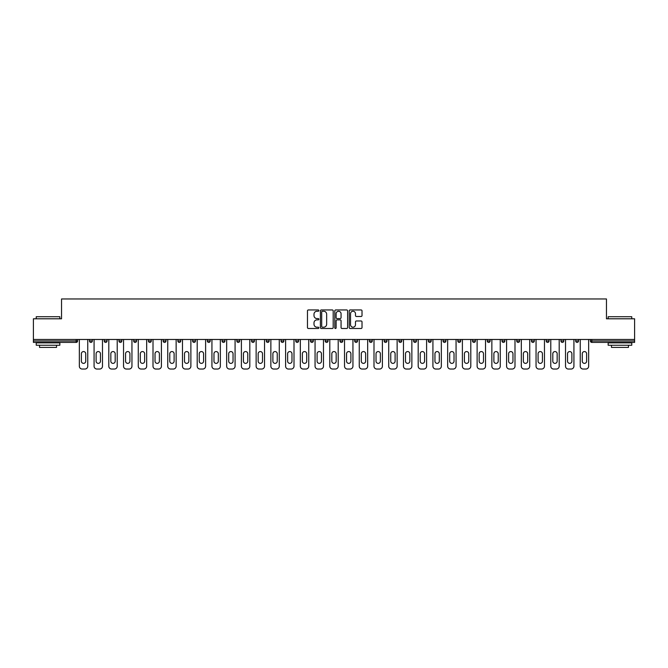 <?xml version="1.0" encoding="UTF-8"?>
<svg xmlns="http://www.w3.org/2000/svg" width="668" height="668" viewBox="0 0 668 668"><rect width="100%" height="100%" fill="white"/><g stroke="black" fill="none" stroke-linecap="round" stroke-linejoin="round"><path stroke-width="1" d="M318.886 310.603A0.651 0.651 0 0 0 318.244 309.952L308.391 309.952A0.927 0.927 0 0 0 307.464 310.879L307.464 327.562A0.927 0.927 0 0 0 308.391 328.489L318.244 328.489A0.651 0.651 0 0 0 318.886 327.838A0.651 0.651 0 0 0 318.244 327.195L316.966 327.195A2.964 2.964 0 0 1 314.002 324.222L314.002 322.836A2.964 2.964 0 0 1 316.966 319.872L318.244 319.872A0.651 0.651 0 0 0 318.886 319.221A0.651 0.651 0 0 0 318.244 318.569L316.966 318.569A2.964 2.964 0 0 1 314.002 315.605L314.002 314.21A2.964 2.964 0 0 1 316.966 311.246L318.244 311.246A0.651 0.651 0 0 0 318.886 310.603M361.087 316.482A0.927 0.927 0 0 0 362.014 315.555L362.014 310.879A0.927 0.927 0 0 0 361.087 309.952L350.149 309.952A0.927 0.927 0 0 0 349.222 310.879L349.222 327.562A0.927 0.927 0 0 0 350.149 328.489L361.087 328.489A0.927 0.927 0 0 0 362.014 327.562L362.014 321.909A0.927 0.927 0 0 0 361.087 320.982L356.411 320.982A0.927 0.927 0 0 0 355.485 321.909L355.485 324.715A2.48 2.48 0 0 1 353.005 327.195A2.48 2.48 0 0 1 350.525 324.715L350.525 313.726A2.48 2.48 0 0 1 353.005 311.246A2.48 2.48 0 0 1 355.485 313.726L355.485 315.555A0.927 0.927 0 0 0 356.411 316.482L361.087 316.482M33.4 339.478L33.4 318.795L61.539 318.795L61.539 298.963L606.46 298.963L606.46 318.795L634.6 318.795L634.6 339.478L33.4 339.478L33.4 340.989L76.177 340.989L76.177 339.478M333.19 310.879A0.927 0.927 0 0 0 332.263 309.952L321.325 309.952A0.927 0.927 0 0 0 320.398 310.879L320.398 327.562A0.927 0.927 0 0 0 321.325 328.489L332.263 328.489A0.927 0.927 0 0 0 333.19 327.562L333.19 310.879M335.737 309.952L346.675 309.952A0.927 0.927 0 0 1 347.602 310.879L347.602 327.562A0.927 0.927 0 0 1 346.675 328.489L341.999 328.489A0.927 0.927 0 0 1 341.064 327.562L341.064 320.799A0.927 0.927 0 0 0 340.137 319.872L337.039 319.872A0.927 0.927 0 0 0 336.113 320.799L336.113 327.838A0.651 0.651 0 0 1 335.461 328.489A0.651 0.651 0 0 1 334.81 327.838L334.81 310.879A0.927 0.927 0 0 1 335.737 309.952M77.597 339.478L77.597 340.989A1.419 1.419 0 0 1 76.177 342.408L33.4 342.408L33.4 340.989M634.6 339.478L634.6 342.408L591.823 342.408A1.419 1.419 0 0 1 590.403 340.989L590.403 339.478M89.495 339.478L89.495 340.989L89.495 339.478M76.177 342.408A1.419 1.419 0 0 0 77.597 340.989A1.419 1.419 0 0 1 76.177 342.408L76.177 340.989L77.597 340.989M90.915 342.408A1.419 1.419 0 0 1 89.495 340.989A1.419 1.419 0 0 0 90.915 342.408A1.419 1.419 0 0 0 92.326 340.989L92.326 339.478L92.326 340.989A1.419 1.419 0 0 1 90.915 342.408A1.419 1.419 0 0 1 89.495 340.989L92.326 340.989A1.419 1.419 0 0 1 90.915 342.408M104.233 339.478L104.233 340.989L104.233 339.478M107.064 339.478L107.064 340.989A1.419 1.419 0 0 1 105.644 342.408A1.419 1.419 0 0 1 104.233 340.989A1.419 1.419 0 0 0 105.644 342.408A1.419 1.419 0 0 0 107.064 340.989A1.419 1.419 0 0 1 105.644 342.408A1.419 1.419 0 0 1 104.233 340.989L107.064 340.989M118.962 339.478L118.962 340.989L118.962 339.478M121.793 339.478L121.793 340.989L121.793 339.478M133.692 340.989A1.419 1.419 0 0 0 135.111 342.408A1.419 1.419 0 0 0 136.531 340.989A1.419 1.419 0 0 1 135.111 342.408A1.419 1.419 0 0 0 136.531 340.989L136.531 339.478L136.531 340.989L133.692 340.989A1.419 1.419 0 0 0 135.111 342.408A1.419 1.419 0 0 1 133.692 340.989L133.692 339.478M148.43 339.478L148.43 340.989L148.43 339.478M151.26 339.478L151.26 340.989L151.26 339.478M165.99 339.478L165.99 340.989A1.419 1.419 0 0 1 164.578 342.408A1.419 1.419 0 0 1 163.159 340.989L163.159 339.478M179.308 342.408A1.419 1.419 0 0 0 180.727 340.989L180.727 339.478L180.727 340.989A1.419 1.419 0 0 1 179.308 342.408A1.419 1.419 0 0 1 177.888 340.989L177.888 339.478M192.626 339.478L192.626 340.989L192.626 339.478M195.457 339.478L195.457 340.989A1.419 1.419 0 0 1 194.037 342.408A1.419 1.419 0 0 1 192.626 340.989L195.457 340.989A1.419 1.419 0 0 1 194.037 342.408M210.186 339.478L210.186 340.989A1.419 1.419 0 0 1 208.775 342.408A1.419 1.419 0 0 1 207.356 340.989L207.356 339.478M223.504 342.408A1.419 1.419 0 0 0 224.924 340.989L224.924 339.478L224.924 340.989A1.419 1.419 0 0 1 223.504 342.408A1.419 1.419 0 0 1 222.093 340.989L222.093 339.478M239.653 339.478L239.653 340.989A1.419 1.419 0 0 1 238.242 342.408A1.419 1.419 0 0 1 236.823 340.989L236.823 339.478M251.552 339.478L251.552 340.989L251.552 339.478M254.391 339.478L254.391 340.989A1.419 1.419 0 0 1 252.972 342.408A1.419 1.419 0 0 1 251.552 340.989L254.391 340.989A1.419 1.419 0 0 1 252.972 342.408M269.12 339.478L269.12 340.989L266.29 340.989A1.419 1.419 0 0 0 267.701 342.408A1.419 1.419 0 0 1 266.29 340.989L266.29 339.478M282.439 342.408A1.419 1.419 0 0 0 283.85 340.989L283.85 339.478L283.85 340.989A1.419 1.419 0 0 1 282.439 342.408A1.419 1.419 0 0 1 281.019 340.989L281.019 339.478M298.588 339.478L298.588 340.989A1.419 1.419 0 0 1 297.168 342.408A1.419 1.419 0 0 1 295.749 340.989L295.749 339.478M310.486 339.478L310.486 340.989L310.486 339.478M313.317 339.478L313.317 340.989A1.419 1.419 0 0 1 311.898 342.408A1.419 1.419 0 0 1 310.486 340.989L313.317 340.989A1.419 1.419 0 0 1 311.898 342.408M328.046 339.478L328.046 340.989A1.419 1.419 0 0 1 326.635 342.408A1.419 1.419 0 0 1 325.216 340.989L325.216 339.478M339.954 340.989L342.784 340.989A1.419 1.419 0 0 1 341.365 342.408A1.419 1.419 0 0 0 342.784 340.989L342.784 339.478L342.784 340.989A1.419 1.419 0 0 1 341.365 342.408A1.419 1.419 0 0 1 339.954 340.989L339.954 339.478M357.514 339.478L357.514 340.989A1.419 1.419 0 0 1 356.102 342.408A1.419 1.419 0 0 1 354.683 340.989L354.683 339.478M369.412 339.478L369.412 340.989L369.412 339.478M372.251 339.478L372.251 340.989L372.251 339.478M384.15 339.478L384.15 340.989L384.15 339.478M386.981 339.478L386.981 340.989A1.419 1.419 0 0 1 385.561 342.408A1.419 1.419 0 0 1 384.15 340.989L386.981 340.989A1.419 1.419 0 0 1 385.561 342.408M398.879 339.478L398.879 340.989L398.879 339.478M401.71 339.478L401.71 340.989L401.71 339.478M413.609 339.478L413.609 340.989L413.609 339.478M416.448 339.478L416.448 340.989A1.419 1.419 0 0 1 415.028 342.408A1.419 1.419 0 0 1 413.609 340.989A1.419 1.419 0 0 0 415.028 342.408A1.419 1.419 0 0 0 416.448 340.989A1.419 1.419 0 0 1 415.028 342.408A1.419 1.419 0 0 1 413.609 340.989L416.448 340.989M431.177 339.478L431.177 340.989A1.419 1.419 0 0 1 429.758 342.408A1.419 1.419 0 0 1 428.347 340.989L428.347 339.478M445.907 339.478L445.907 340.989L443.076 340.989A1.419 1.419 0 0 0 444.496 342.408A1.419 1.419 0 0 1 443.076 340.989L443.076 339.478M460.644 339.478L460.644 340.989A1.419 1.419 0 0 1 459.225 342.408A1.419 1.419 0 0 1 457.814 340.989L457.814 339.478M472.543 339.478L472.543 340.989L472.543 339.478M475.374 339.478L475.374 340.989A1.419 1.419 0 0 1 473.963 342.408A1.419 1.419 0 0 1 472.543 340.989A1.419 1.419 0 0 0 473.963 342.408A1.419 1.419 0 0 1 472.543 340.989L475.374 340.989A1.419 1.419 0 0 1 473.963 342.408M490.112 339.478L490.112 340.989A1.419 1.419 0 0 1 488.692 342.408A1.419 1.419 0 0 1 487.273 340.989L487.273 339.478M504.841 339.478L504.841 340.989L502.01 340.989A1.419 1.419 0 0 0 503.421 342.408A1.419 1.419 0 0 1 502.01 340.989L502.01 339.478M519.57 339.478L519.57 340.989A1.419 1.419 0 0 1 518.159 342.408A1.419 1.419 0 0 1 516.74 340.989L516.74 339.478M534.308 339.478L534.308 340.989L531.469 340.989A1.419 1.419 0 0 0 532.889 342.408A1.419 1.419 0 0 1 531.469 340.989L531.469 339.478M549.038 339.478L549.038 340.989A1.419 1.419 0 0 1 547.618 342.408A1.419 1.419 0 0 1 546.207 340.989L546.207 339.478M563.767 339.478L563.767 340.989L560.936 340.989A1.419 1.419 0 0 0 562.356 342.408A1.419 1.419 0 0 1 560.936 340.989L560.936 339.478M578.505 339.478L578.505 340.989A1.419 1.419 0 0 1 577.085 342.408A1.419 1.419 0 0 1 575.674 340.989L575.674 339.478M120.382 342.408A1.419 1.419 0 0 1 118.962 340.989A1.419 1.419 0 0 0 120.382 342.408A1.419 1.419 0 0 0 121.793 340.989A1.419 1.419 0 0 1 120.382 342.408A1.419 1.419 0 0 1 118.962 340.989L121.793 340.989A1.419 1.419 0 0 1 120.382 342.408M149.841 342.408A1.419 1.419 0 0 1 148.43 340.989A1.419 1.419 0 0 0 149.841 342.408A1.419 1.419 0 0 0 151.26 340.989A1.419 1.419 0 0 1 149.841 342.408A1.419 1.419 0 0 1 148.43 340.989L151.26 340.989A1.419 1.419 0 0 1 149.841 342.408M267.701 342.408A1.419 1.419 0 0 0 269.12 340.989A1.419 1.419 0 0 1 267.701 342.408A1.419 1.419 0 0 1 266.29 340.989M370.832 342.408A1.419 1.419 0 0 1 369.412 340.989L372.251 340.989A1.419 1.419 0 0 1 370.832 342.408A1.419 1.419 0 0 0 372.251 340.989A1.419 1.419 0 0 1 370.832 342.408M400.299 342.408A1.419 1.419 0 0 1 398.879 340.989A1.419 1.419 0 0 0 400.299 342.408A1.419 1.419 0 0 0 401.71 340.989A1.419 1.419 0 0 1 400.299 342.408A1.419 1.419 0 0 1 398.879 340.989L401.71 340.989M444.496 342.408A1.419 1.419 0 0 0 445.907 340.989A1.419 1.419 0 0 1 444.496 342.408A1.419 1.419 0 0 1 443.076 340.989M503.421 342.408A1.419 1.419 0 0 0 504.841 340.989A1.419 1.419 0 0 1 503.421 342.408A1.419 1.419 0 0 1 502.01 340.989M534.308 340.989A1.419 1.419 0 0 1 532.889 342.408A1.419 1.419 0 0 0 534.308 340.989A1.419 1.419 0 0 1 532.889 342.408A1.419 1.419 0 0 1 531.469 340.989M562.356 342.408A1.419 1.419 0 0 0 563.767 340.989A1.419 1.419 0 0 1 562.356 342.408A1.419 1.419 0 0 1 560.936 340.989M577.085 342.408A1.419 1.419 0 0 0 578.505 340.989A1.419 1.419 0 0 1 577.085 342.408M591.823 339.478L591.823 342.408A1.419 1.419 0 0 1 590.403 340.989L634.6 340.989M322.343 311.246A0.651 0.651 0 0 0 321.692 311.898L321.692 326.543A0.651 0.651 0 0 0 322.343 327.195L323.688 327.195A2.964 2.964 0 0 0 326.652 324.222L326.652 314.21A2.964 2.964 0 0 0 323.688 311.246L322.343 311.246M341.064 313.776A2.48 2.48 0 0 0 338.592 311.296A2.48 2.48 0 0 0 336.113 313.776L336.113 317.642A0.927 0.927 0 0 0 337.039 318.569L340.137 318.569A0.927 0.927 0 0 0 341.064 317.642L341.064 313.776M85.721 353.739A2.171 2.171 0 0 0 83.55 351.568A2.171 2.171 0 0 0 81.379 353.739A2.171 2.171 0 0 1 83.55 351.568A2.171 2.171 0 0 1 85.721 353.739L85.721 361.196A2.171 2.171 0 0 1 83.55 363.367A2.171 2.171 0 0 1 81.379 361.196A2.171 2.171 0 0 0 83.55 363.367A2.171 2.171 0 0 0 85.721 361.196M79.342 339.478L79.342 366.206L79.342 339.478M82.181 369.037L84.919 369.037L82.181 369.037A2.831 2.831 0 0 1 79.342 366.206M87.75 339.478L87.75 366.206L87.75 339.478M81.379 361.196L81.379 353.739M84.919 369.037A2.831 2.831 0 0 0 87.75 366.206M36.231 316.716L59.844 316.716L36.231 316.716L36.231 318.795M59.844 345.239L36.231 345.239L36.231 342.876L59.844 342.876L59.844 345.239M56.538 345.239L56.538 347.41L39.537 347.41L39.537 345.239M608.156 316.716L631.769 316.716L608.156 316.716L608.156 318.795M631.769 345.239L608.156 345.239L608.156 342.876L631.769 342.876L631.769 345.239M628.463 345.239L628.463 347.41L611.462 347.41L611.462 345.239M100.45 353.739A2.171 2.171 0 0 0 98.279 351.568A2.171 2.171 0 0 0 96.108 353.739A2.171 2.171 0 0 1 98.279 351.568A2.171 2.171 0 0 1 100.45 353.739L100.45 361.196A2.171 2.171 0 0 1 98.279 363.367A2.171 2.171 0 0 1 96.108 361.196A2.171 2.171 0 0 0 98.279 363.367A2.171 2.171 0 0 0 100.45 361.196M94.079 339.478L94.079 366.206L94.079 339.478M96.91 369.037L99.649 369.037L96.91 369.037A2.831 2.831 0 0 1 94.079 366.206M102.48 339.478L102.48 366.206L102.48 339.478M115.188 353.739A2.171 2.171 0 0 0 113.009 351.568A2.171 2.171 0 0 0 110.838 353.739A2.171 2.171 0 0 1 113.009 351.568A2.171 2.171 0 0 1 115.188 353.739L115.188 361.196A2.171 2.171 0 0 1 113.009 363.367A2.171 2.171 0 0 1 110.838 361.196A2.171 2.171 0 0 0 113.009 363.367A2.171 2.171 0 0 0 115.188 361.196M108.809 339.478L108.809 366.206L108.809 339.478M111.639 369.037L114.378 369.037L111.639 369.037A2.831 2.831 0 0 1 108.809 366.206M117.217 339.478L117.217 366.206L117.217 339.478M129.918 353.739A2.171 2.171 0 0 0 127.747 351.568A2.171 2.171 0 0 0 125.576 353.739A2.171 2.171 0 0 1 127.747 351.568A2.171 2.171 0 0 1 129.918 353.739L129.918 361.196A2.171 2.171 0 0 1 127.747 363.367A2.171 2.171 0 0 1 125.576 361.196A2.171 2.171 0 0 0 127.747 363.367A2.171 2.171 0 0 0 129.918 361.196M123.538 339.478L123.538 366.206L123.538 339.478M126.377 369.037L129.116 369.037L126.377 369.037A2.831 2.831 0 0 1 123.538 366.206M131.947 339.478L131.947 366.206L131.947 339.478M144.647 353.739A2.171 2.171 0 0 0 142.476 351.568A2.171 2.171 0 0 0 140.305 353.739A2.171 2.171 0 0 1 142.476 351.568A2.171 2.171 0 0 1 144.647 353.739L144.647 361.196A2.171 2.171 0 0 1 142.476 363.367A2.171 2.171 0 0 1 140.305 361.196A2.171 2.171 0 0 0 142.476 363.367A2.171 2.171 0 0 0 144.647 361.196M138.276 339.478L138.276 366.206L138.276 339.478M141.107 369.037L143.845 369.037L141.107 369.037A2.831 2.831 0 0 1 138.276 366.206M146.676 339.478L146.676 366.206L146.676 339.478M159.385 353.739A2.171 2.171 0 0 0 157.214 351.568A2.171 2.171 0 0 0 155.034 353.739A2.171 2.171 0 0 1 157.214 351.568A2.171 2.171 0 0 1 159.385 353.739L159.385 361.196A2.171 2.171 0 0 1 157.214 363.367A2.171 2.171 0 0 1 155.034 361.196A2.171 2.171 0 0 0 157.214 363.367A2.171 2.171 0 0 0 159.385 361.196M153.005 339.478L153.005 366.206L153.005 339.478M155.844 369.037L158.583 369.037L155.844 369.037A2.831 2.831 0 0 1 153.005 366.206M161.414 339.478L161.414 366.206L161.414 339.478M96.108 361.196L96.108 353.739M99.649 369.037A2.831 2.831 0 0 0 102.48 366.206M110.838 361.196L110.838 353.739M114.378 369.037A2.831 2.831 0 0 0 117.217 366.206M125.576 361.196L125.576 353.739M129.116 369.037A2.831 2.831 0 0 0 131.947 366.206M140.305 361.196L140.305 353.739M143.845 369.037A2.831 2.831 0 0 0 146.676 366.206M155.034 361.196L155.034 353.739M158.583 369.037A2.831 2.831 0 0 0 161.414 366.206M174.114 353.739A2.171 2.171 0 0 0 171.943 351.568A2.171 2.171 0 0 0 169.772 353.739A2.171 2.171 0 0 1 171.943 351.568A2.171 2.171 0 0 1 174.114 353.739L174.114 361.196A2.171 2.171 0 0 1 171.943 363.367A2.171 2.171 0 0 1 169.772 361.196A2.171 2.171 0 0 0 171.943 363.367A2.171 2.171 0 0 0 174.114 361.196M167.743 339.478L167.743 366.206L167.743 339.478M170.574 369.037L173.313 369.037L170.574 369.037A2.831 2.831 0 0 1 167.743 366.206M176.143 339.478L176.143 366.206L176.143 339.478M169.772 361.196L169.772 353.739M173.313 369.037A2.831 2.831 0 0 0 176.143 366.206M188.844 353.739A2.171 2.171 0 0 0 186.673 351.568A2.171 2.171 0 0 0 184.502 353.739A2.171 2.171 0 0 1 186.673 351.568A2.171 2.171 0 0 1 188.844 353.739L188.844 361.196A2.171 2.171 0 0 1 186.673 363.367A2.171 2.171 0 0 1 184.502 361.196A2.171 2.171 0 0 0 186.673 363.367A2.171 2.171 0 0 0 188.844 361.196M182.473 339.478L182.473 366.206L182.473 339.478M185.303 369.037L188.042 369.037L185.303 369.037A2.831 2.831 0 0 1 182.473 366.206M190.881 339.478L190.881 366.206L190.881 339.478M184.502 361.196L184.502 353.739M188.042 369.037A2.831 2.831 0 0 0 190.881 366.206M203.581 353.739A2.171 2.171 0 0 0 201.41 351.568A2.171 2.171 0 0 0 199.239 353.739A2.171 2.171 0 0 1 201.41 351.568A2.171 2.171 0 0 1 203.581 353.739L203.581 361.196A2.171 2.171 0 0 1 201.41 363.367A2.171 2.171 0 0 1 199.239 361.196A2.171 2.171 0 0 0 201.41 363.367A2.171 2.171 0 0 0 203.581 361.196M197.202 339.478L197.202 366.206L197.202 339.478M200.041 369.037L202.78 369.037L200.041 369.037A2.831 2.831 0 0 1 197.202 366.206M205.61 339.478L205.61 366.206L205.61 339.478M199.239 361.196L199.239 353.739M202.78 369.037A2.831 2.831 0 0 0 205.61 366.206M218.311 353.739A2.171 2.171 0 0 0 216.14 351.568A2.171 2.171 0 0 0 213.969 353.739A2.171 2.171 0 0 1 216.14 351.568A2.171 2.171 0 0 1 218.311 353.739L218.311 361.196A2.171 2.171 0 0 1 216.14 363.367A2.171 2.171 0 0 1 213.969 361.196A2.171 2.171 0 0 0 216.14 363.367A2.171 2.171 0 0 0 218.311 361.196M211.94 339.478L211.94 366.206L211.94 339.478M214.77 369.037L217.509 369.037L214.77 369.037A2.831 2.831 0 0 1 211.94 366.206M220.34 339.478L220.34 366.206L220.34 339.478M213.969 361.196L213.969 353.739M217.509 369.037A2.831 2.831 0 0 0 220.34 366.206M233.049 353.739A2.171 2.171 0 0 0 230.869 351.568A2.171 2.171 0 0 0 228.698 353.739A2.171 2.171 0 0 1 230.869 351.568A2.171 2.171 0 0 1 233.049 353.739L233.049 361.196A2.171 2.171 0 0 1 230.869 363.367A2.171 2.171 0 0 1 228.698 361.196A2.171 2.171 0 0 0 230.869 363.367A2.171 2.171 0 0 0 233.049 361.196M226.669 339.478L226.669 366.206L226.669 339.478M229.5 369.037L232.239 369.037L229.5 369.037A2.831 2.831 0 0 1 226.669 366.206M235.078 339.478L235.078 366.206L235.078 339.478M228.698 361.196L228.698 353.739M232.239 369.037A2.831 2.831 0 0 0 235.078 366.206M247.778 353.739A2.171 2.171 0 0 0 245.607 351.568A2.171 2.171 0 0 0 243.436 353.739A2.171 2.171 0 0 1 245.607 351.568A2.171 2.171 0 0 1 247.778 353.739L247.778 361.196A2.171 2.171 0 0 1 245.607 363.367A2.171 2.171 0 0 1 243.436 361.196A2.171 2.171 0 0 0 245.607 363.367A2.171 2.171 0 0 0 247.778 361.196M241.399 339.478L241.399 366.206L241.399 339.478M244.237 369.037L246.976 369.037L244.237 369.037A2.831 2.831 0 0 1 241.399 366.206M249.807 339.478L249.807 366.206L249.807 339.478M243.436 361.196L243.436 353.739M246.976 369.037A2.831 2.831 0 0 0 249.807 366.206M262.507 353.739A2.171 2.171 0 0 0 260.336 351.568A2.171 2.171 0 0 0 258.165 353.739A2.171 2.171 0 0 1 260.336 351.568A2.171 2.171 0 0 1 262.507 353.739L262.507 361.196A2.171 2.171 0 0 1 260.336 363.367A2.171 2.171 0 0 1 258.165 361.196A2.171 2.171 0 0 0 260.336 363.367A2.171 2.171 0 0 0 262.507 361.196M256.136 339.478L256.136 366.206L256.136 339.478M258.967 369.037L261.706 369.037L258.967 369.037A2.831 2.831 0 0 1 256.136 366.206M264.536 339.478L264.536 366.206L264.536 339.478M258.165 361.196L258.165 353.739M261.706 369.037A2.831 2.831 0 0 0 264.536 366.206M277.245 353.739A2.171 2.171 0 0 0 275.074 351.568A2.171 2.171 0 0 0 272.895 353.739A2.171 2.171 0 0 1 275.074 351.568A2.171 2.171 0 0 1 277.245 353.739L277.245 361.196A2.171 2.171 0 0 1 275.074 363.367A2.171 2.171 0 0 1 272.895 361.196A2.171 2.171 0 0 0 275.074 363.367A2.171 2.171 0 0 0 277.245 361.196M270.866 339.478L270.866 366.206L270.866 339.478M273.705 369.037L276.443 369.037L273.705 369.037A2.831 2.831 0 0 1 270.866 366.206M279.274 339.478L279.274 366.206L279.274 339.478M272.895 361.196L272.895 353.739M276.443 369.037A2.831 2.831 0 0 0 279.274 366.206M291.974 353.739A2.171 2.171 0 0 0 289.803 351.568A2.171 2.171 0 0 0 287.632 353.739A2.171 2.171 0 0 1 289.803 351.568A2.171 2.171 0 0 1 291.974 353.739L291.974 361.196A2.171 2.171 0 0 1 289.803 363.367A2.171 2.171 0 0 1 287.632 361.196A2.171 2.171 0 0 0 289.803 363.367A2.171 2.171 0 0 0 291.974 361.196M285.603 339.478L285.603 366.206L285.603 339.478M288.434 369.037L291.173 369.037L288.434 369.037A2.831 2.831 0 0 1 285.603 366.206M294.004 339.478L294.004 366.206L294.004 339.478M287.632 361.196L287.632 353.739M291.173 369.037A2.831 2.831 0 0 0 294.004 366.206M306.704 353.739A2.171 2.171 0 0 0 304.533 351.568A2.171 2.171 0 0 0 302.362 353.739A2.171 2.171 0 0 1 304.533 351.568A2.171 2.171 0 0 1 306.704 353.739L306.704 361.196A2.171 2.171 0 0 1 304.533 363.367A2.171 2.171 0 0 1 302.362 361.196A2.171 2.171 0 0 0 304.533 363.367A2.171 2.171 0 0 0 306.704 361.196M300.333 339.478L300.333 366.206L300.333 339.478M303.163 369.037L305.902 369.037L303.163 369.037A2.831 2.831 0 0 1 300.333 366.206M308.741 339.478L308.741 366.206L308.741 339.478M302.362 361.196L302.362 353.739M305.902 369.037A2.831 2.831 0 0 0 308.741 366.206M321.442 353.739A2.171 2.171 0 0 0 319.271 351.568A2.171 2.171 0 0 0 317.091 353.739A2.171 2.171 0 0 1 319.271 351.568A2.171 2.171 0 0 1 321.442 353.739L321.442 361.196A2.171 2.171 0 0 1 319.271 363.367A2.171 2.171 0 0 1 317.091 361.196A2.171 2.171 0 0 0 319.271 363.367A2.171 2.171 0 0 0 321.442 361.196M315.062 339.478L315.062 366.206L315.062 339.478M317.901 369.037L320.64 369.037L317.901 369.037A2.831 2.831 0 0 1 315.062 366.206M323.471 339.478L323.471 366.206L323.471 339.478M317.091 361.196L317.091 353.739M320.64 369.037A2.831 2.831 0 0 0 323.471 366.206M336.171 353.739A2.171 2.171 0 0 0 334 351.568A2.171 2.171 0 0 0 331.829 353.739A2.171 2.171 0 0 1 334 351.568A2.171 2.171 0 0 1 336.171 353.739L336.171 361.196A2.171 2.171 0 0 1 334 363.367A2.171 2.171 0 0 1 331.829 361.196A2.171 2.171 0 0 0 334 363.367A2.171 2.171 0 0 0 336.171 361.196M329.8 339.478L329.8 366.206L329.8 339.478M332.631 369.037L335.369 369.037L332.631 369.037A2.831 2.831 0 0 1 329.8 366.206M338.2 339.478L338.2 366.206L338.2 339.478M331.829 361.196L331.829 353.739M335.369 369.037A2.831 2.831 0 0 0 338.2 366.206M350.909 353.739A2.171 2.171 0 0 0 348.729 351.568A2.171 2.171 0 0 0 346.558 353.739A2.171 2.171 0 0 1 348.729 351.568A2.171 2.171 0 0 1 350.909 353.739L350.909 361.196A2.171 2.171 0 0 1 348.729 363.367A2.171 2.171 0 0 1 346.558 361.196A2.171 2.171 0 0 0 348.729 363.367A2.171 2.171 0 0 0 350.909 361.196M344.529 339.478L344.529 366.206L344.529 339.478M347.36 369.037L350.099 369.037L347.36 369.037A2.831 2.831 0 0 1 344.529 366.206M352.938 339.478L352.938 366.206L352.938 339.478M346.558 361.196L346.558 353.739M350.099 369.037A2.831 2.831 0 0 0 352.938 366.206M365.638 353.739A2.171 2.171 0 0 0 363.467 351.568A2.171 2.171 0 0 0 361.296 353.739A2.171 2.171 0 0 1 363.467 351.568A2.171 2.171 0 0 1 365.638 353.739L365.638 361.196A2.171 2.171 0 0 1 363.467 363.367A2.171 2.171 0 0 1 361.296 361.196A2.171 2.171 0 0 0 363.467 363.367A2.171 2.171 0 0 0 365.638 361.196M359.259 339.478L359.259 366.206L359.259 339.478M362.098 369.037L364.837 369.037L362.098 369.037A2.831 2.831 0 0 1 359.259 366.206M367.667 339.478L367.667 366.206L367.667 339.478M361.296 361.196L361.296 353.739M364.837 369.037A2.831 2.831 0 0 0 367.667 366.206M380.368 353.739A2.171 2.171 0 0 0 378.197 351.568A2.171 2.171 0 0 0 376.026 353.739A2.171 2.171 0 0 1 378.197 351.568A2.171 2.171 0 0 1 380.368 353.739L380.368 361.196A2.171 2.171 0 0 1 378.197 363.367A2.171 2.171 0 0 1 376.026 361.196A2.171 2.171 0 0 0 378.197 363.367A2.171 2.171 0 0 0 380.368 361.196M373.996 339.478L373.996 366.206L373.996 339.478M376.827 369.037L379.566 369.037L376.827 369.037A2.831 2.831 0 0 1 373.996 366.206M382.397 339.478L382.397 366.206L382.397 339.478M376.026 361.196L376.026 353.739M379.566 369.037A2.831 2.831 0 0 0 382.397 366.206M395.105 353.739A2.171 2.171 0 0 0 392.926 351.568A2.171 2.171 0 0 0 390.755 353.739A2.171 2.171 0 0 1 392.926 351.568A2.171 2.171 0 0 1 395.105 353.739L395.105 361.196A2.171 2.171 0 0 1 392.926 363.367A2.171 2.171 0 0 1 390.755 361.196A2.171 2.171 0 0 0 392.926 363.367A2.171 2.171 0 0 0 395.105 361.196M388.726 339.478L388.726 366.206L388.726 339.478M391.557 369.037L394.295 369.037L391.557 369.037A2.831 2.831 0 0 1 388.726 366.206M397.134 339.478L397.134 366.206L397.134 339.478M390.755 361.196L390.755 353.739M394.295 369.037A2.831 2.831 0 0 0 397.134 366.206M409.835 353.739A2.171 2.171 0 0 0 407.664 351.568A2.171 2.171 0 0 0 405.493 353.739A2.171 2.171 0 0 1 407.664 351.568A2.171 2.171 0 0 1 409.835 353.739L409.835 361.196A2.171 2.171 0 0 1 407.664 363.367A2.171 2.171 0 0 1 405.493 361.196A2.171 2.171 0 0 0 407.664 363.367A2.171 2.171 0 0 0 409.835 361.196M403.464 339.478L403.464 366.206L403.464 339.478M406.294 369.037L409.033 369.037L406.294 369.037A2.831 2.831 0 0 1 403.464 366.206M411.864 339.478L411.864 366.206L411.864 339.478M405.493 361.196L405.493 353.739M409.033 369.037A2.831 2.831 0 0 0 411.864 366.206M424.564 353.739A2.171 2.171 0 0 0 422.393 351.568A2.171 2.171 0 0 0 420.222 353.739A2.171 2.171 0 0 1 422.393 351.568A2.171 2.171 0 0 1 424.564 353.739L424.564 361.196A2.171 2.171 0 0 1 422.393 363.367A2.171 2.171 0 0 1 420.222 361.196A2.171 2.171 0 0 0 422.393 363.367A2.171 2.171 0 0 0 424.564 361.196M418.193 339.478L418.193 366.206L418.193 339.478M421.024 369.037L423.762 369.037L421.024 369.037A2.831 2.831 0 0 1 418.193 366.206M426.601 339.478L426.601 366.206L426.601 339.478M420.222 361.196L420.222 353.739M423.762 369.037A2.831 2.831 0 0 0 426.601 366.206M439.302 353.739A2.171 2.171 0 0 0 437.131 351.568A2.171 2.171 0 0 0 434.951 353.739A2.171 2.171 0 0 1 437.131 351.568A2.171 2.171 0 0 1 439.302 353.739L439.302 361.196A2.171 2.171 0 0 1 437.131 363.367A2.171 2.171 0 0 1 434.951 361.196A2.171 2.171 0 0 0 437.131 363.367A2.171 2.171 0 0 0 439.302 361.196M432.922 339.478L432.922 366.206L432.922 339.478M435.761 369.037L438.5 369.037L435.761 369.037A2.831 2.831 0 0 1 432.922 366.206M441.331 339.478L441.331 366.206L441.331 339.478M434.951 361.196L434.951 353.739M438.5 369.037A2.831 2.831 0 0 0 441.331 366.206M454.031 353.739A2.171 2.171 0 0 0 451.86 351.568A2.171 2.171 0 0 0 449.689 353.739A2.171 2.171 0 0 1 451.86 351.568A2.171 2.171 0 0 1 454.031 353.739L454.031 361.196A2.171 2.171 0 0 1 451.86 363.367A2.171 2.171 0 0 1 449.689 361.196A2.171 2.171 0 0 0 451.86 363.367A2.171 2.171 0 0 0 454.031 361.196M447.66 339.478L447.66 366.206L447.66 339.478M450.491 369.037L453.23 369.037L450.491 369.037A2.831 2.831 0 0 1 447.66 366.206M456.06 339.478L456.06 366.206L456.06 339.478M449.689 361.196L449.689 353.739M453.23 369.037A2.831 2.831 0 0 0 456.06 366.206M468.761 353.739A2.171 2.171 0 0 0 466.59 351.568A2.171 2.171 0 0 0 464.419 353.739A2.171 2.171 0 0 1 466.59 351.568A2.171 2.171 0 0 1 468.761 353.739L468.761 361.196A2.171 2.171 0 0 1 466.59 363.367A2.171 2.171 0 0 1 464.419 361.196A2.171 2.171 0 0 0 466.59 363.367A2.171 2.171 0 0 0 468.761 361.196M462.39 339.478L462.39 366.206L462.39 339.478M465.22 369.037L467.959 369.037L465.22 369.037A2.831 2.831 0 0 1 462.39 366.206M470.798 339.478L470.798 366.206L470.798 339.478M464.419 361.196L464.419 353.739M467.959 369.037A2.831 2.831 0 0 0 470.798 366.206M483.498 353.739A2.171 2.171 0 0 0 481.327 351.568A2.171 2.171 0 0 0 479.156 353.739A2.171 2.171 0 0 1 481.327 351.568A2.171 2.171 0 0 1 483.498 353.739L483.498 361.196A2.171 2.171 0 0 1 481.327 363.367A2.171 2.171 0 0 1 479.156 361.196A2.171 2.171 0 0 0 481.327 363.367A2.171 2.171 0 0 0 483.498 361.196M477.119 339.478L477.119 366.206L477.119 339.478M479.958 369.037L482.697 369.037L479.958 369.037A2.831 2.831 0 0 1 477.119 366.206M485.527 339.478L485.527 366.206L485.527 339.478M479.156 361.196L479.156 353.739M482.697 369.037A2.831 2.831 0 0 0 485.527 366.206M498.228 353.739A2.171 2.171 0 0 0 496.057 351.568A2.171 2.171 0 0 0 493.886 353.739A2.171 2.171 0 0 1 496.057 351.568A2.171 2.171 0 0 1 498.228 353.739L498.228 361.196A2.171 2.171 0 0 1 496.057 363.367A2.171 2.171 0 0 1 493.886 361.196A2.171 2.171 0 0 0 496.057 363.367A2.171 2.171 0 0 0 498.228 361.196M491.857 339.478L491.857 366.206L491.857 339.478M494.687 369.037L497.426 369.037L494.687 369.037A2.831 2.831 0 0 1 491.857 366.206M500.257 339.478L500.257 366.206L500.257 339.478M493.886 361.196L493.886 353.739M497.426 369.037A2.831 2.831 0 0 0 500.257 366.206M512.966 353.739A2.171 2.171 0 0 0 510.786 351.568A2.171 2.171 0 0 0 508.615 353.739A2.171 2.171 0 0 1 510.786 351.568A2.171 2.171 0 0 1 512.966 353.739L512.966 361.196A2.171 2.171 0 0 1 510.786 363.367A2.171 2.171 0 0 1 508.615 361.196A2.171 2.171 0 0 0 510.786 363.367A2.171 2.171 0 0 0 512.966 361.196M506.586 339.478L506.586 366.206L506.586 339.478M509.417 369.037L512.156 369.037L509.417 369.037A2.831 2.831 0 0 1 506.586 366.206M514.995 339.478L514.995 366.206L514.995 339.478M508.615 361.196L508.615 353.739M512.156 369.037A2.831 2.831 0 0 0 514.995 366.206M527.695 353.739A2.171 2.171 0 0 0 525.524 351.568A2.171 2.171 0 0 0 523.353 353.739A2.171 2.171 0 0 1 525.524 351.568A2.171 2.171 0 0 1 527.695 353.739L527.695 361.196A2.171 2.171 0 0 1 525.524 363.367A2.171 2.171 0 0 1 523.353 361.196A2.171 2.171 0 0 0 525.524 363.367A2.171 2.171 0 0 0 527.695 361.196M521.324 339.478L521.324 366.206L521.324 339.478M524.155 369.037L526.893 369.037L524.155 369.037A2.831 2.831 0 0 1 521.324 366.206M529.724 339.478L529.724 366.206L529.724 339.478M523.353 361.196L523.353 353.739M526.893 369.037A2.831 2.831 0 0 0 529.724 366.206M542.424 353.739A2.171 2.171 0 0 0 540.253 351.568A2.171 2.171 0 0 0 538.082 353.739A2.171 2.171 0 0 1 540.253 351.568A2.171 2.171 0 0 1 542.424 353.739L542.424 361.196A2.171 2.171 0 0 1 540.253 363.367A2.171 2.171 0 0 1 538.082 361.196A2.171 2.171 0 0 0 540.253 363.367A2.171 2.171 0 0 0 542.424 361.196M536.053 339.478L536.053 366.206L536.053 339.478M538.884 369.037L541.623 369.037L538.884 369.037A2.831 2.831 0 0 1 536.053 366.206M544.462 339.478L544.462 366.206L544.462 339.478M538.082 361.196L538.082 353.739M541.623 369.037A2.831 2.831 0 0 0 544.462 366.206M557.162 353.739A2.171 2.171 0 0 0 554.991 351.568A2.171 2.171 0 0 0 552.812 353.739A2.171 2.171 0 0 1 554.991 351.568A2.171 2.171 0 0 1 557.162 353.739L557.162 361.196A2.171 2.171 0 0 1 554.991 363.367A2.171 2.171 0 0 1 552.812 361.196A2.171 2.171 0 0 0 554.991 363.367A2.171 2.171 0 0 0 557.162 361.196M550.783 339.478L550.783 366.206L550.783 339.478M553.622 369.037L556.36 369.037L553.622 369.037A2.831 2.831 0 0 1 550.783 366.206M559.191 339.478L559.191 366.206L559.191 339.478M552.812 361.196L552.812 353.739M556.36 369.037A2.831 2.831 0 0 0 559.191 366.206M571.891 353.739A2.171 2.171 0 0 0 569.72 351.568A2.171 2.171 0 0 0 567.549 353.739A2.171 2.171 0 0 1 569.72 351.568A2.171 2.171 0 0 1 571.891 353.739L571.891 361.196A2.171 2.171 0 0 1 569.72 363.367A2.171 2.171 0 0 1 567.549 361.196A2.171 2.171 0 0 0 569.72 363.367A2.171 2.171 0 0 0 571.891 361.196M565.52 339.478L565.52 366.206L565.52 339.478M568.351 369.037L571.09 369.037L568.351 369.037A2.831 2.831 0 0 1 565.52 366.206M573.921 339.478L573.921 366.206L573.921 339.478M567.549 361.196L567.549 353.739M571.09 369.037A2.831 2.831 0 0 0 573.921 366.206M586.621 353.739A2.171 2.171 0 0 0 584.45 351.568A2.171 2.171 0 0 0 582.279 353.739A2.171 2.171 0 0 1 584.45 351.568A2.171 2.171 0 0 1 586.621 353.739L586.621 361.196A2.171 2.171 0 0 1 584.45 363.367A2.171 2.171 0 0 1 582.279 361.196A2.171 2.171 0 0 0 584.45 363.367A2.171 2.171 0 0 0 586.621 361.196M580.25 339.478L580.25 366.206L580.25 339.478M583.08 369.037L585.819 369.037L583.08 369.037A2.831 2.831 0 0 1 580.25 366.206M588.658 339.478L588.658 366.206L588.658 339.478M582.279 361.196L582.279 353.739M585.819 369.037A2.831 2.831 0 0 0 588.658 366.206M164.578 342.408A1.419 1.419 0 0 0 165.99 340.989L163.159 340.989M180.727 340.989L177.888 340.989M208.775 342.408A1.419 1.419 0 0 0 210.186 340.989L207.356 340.989M224.924 340.989L222.093 340.989M238.242 342.408A1.419 1.419 0 0 0 239.653 340.989L236.823 340.989M283.85 340.989L281.019 340.989M297.168 342.408A1.419 1.419 0 0 0 298.588 340.989L295.749 340.989M326.635 342.408A1.419 1.419 0 0 0 328.046 340.989L325.216 340.989M356.102 342.408A1.419 1.419 0 0 0 357.514 340.989L354.683 340.989M429.758 342.408A1.419 1.419 0 0 0 431.177 340.989L428.347 340.989M459.225 342.408A1.419 1.419 0 0 0 460.644 340.989L457.814 340.989M488.692 342.408A1.419 1.419 0 0 0 490.112 340.989L487.273 340.989M518.159 342.408A1.419 1.419 0 0 0 519.57 340.989L516.74 340.989M547.618 342.408A1.419 1.419 0 0 0 549.038 340.989L546.207 340.989M578.505 340.989L575.674 340.989M591.823 342.408A1.419 1.419 0 0 1 590.403 340.989M59.844 318.795L59.844 316.716M54.459 342.876L54.459 342.408M41.616 342.876L41.616 342.408M631.769 318.795L631.769 316.716M626.384 342.876L626.384 342.408M613.541 342.876L613.541 342.408"/></g></svg>

